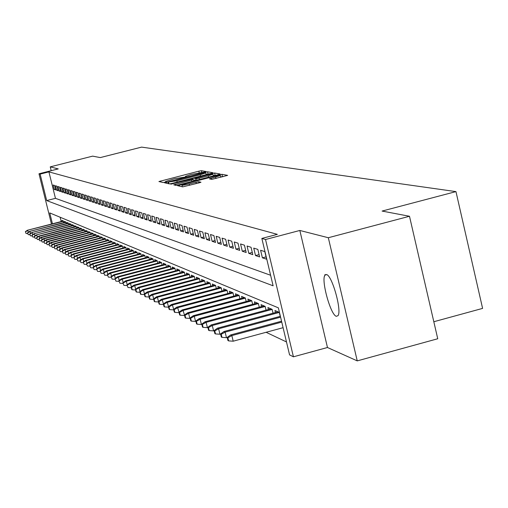 <?xml version="1.0" encoding="UTF-8"?>
<svg xmlns="http://www.w3.org/2000/svg" width="508" height="508" viewBox="0 0 508 508"><rect width="100%" height="100%" fill="white"/><g stroke="black" fill="none" stroke-linecap="round" stroke-linejoin="round"><path stroke-width="0.76" d="M204.876 171.958L206.064 171.52L201.384 170.701L198.838 171.164L158.921 181.54L163.182 182.524L164.973 182.201L166.218 181.781L165.544 181.483L174.396 178.765L184.956 177.07L186.182 176.663L185.477 176.365L191.046 174.498L204.876 171.958M326.492 274.536L324.987 275.101C320.853 279.667 330.562 314.979 336.321 316.306L338.004 315.671C342.036 310.807 332.08 275.253 326.492 274.536M211.83 179.375L227.654 175.368L221.92 174.308L219.234 174.796L177.533 185.668L182.728 186.868L199.161 182.848L200.984 182.232L198.628 181.705L189.179 183.928C184.582 185.045 182.169 185.426 181.94 185.071L186.804 183.426L213.093 176.663C217.735 175.533 220.167 175.152 220.383 175.52L209.423 178.867L211.83 179.375M409.492 216.268L437.744 338.753L357.245 360.883L328.327 237.731L409.492 216.268L382.099 211.068L455.962 191.611L141.592 147.117L100.267 157.588L92.627 156.14L50.248 166.865L58.242 168.904L38.995 173.78L40.126 174.111L48.914 171.882L277.349 234.353L261.842 238.436L265.525 239.503L293.427 356.806L289.566 354.895L278.365 307.842L49.746 212.922L52.451 223.812M328.327 237.731L299.834 230.467L265.525 239.503M211.182 173.361L212.89 172.72L207.543 171.78L204.959 172.25L164.503 182.778L169.38 183.902L171.977 183.432L211.182 173.361M214.617 173.025L220.135 173.996L218.408 174.644L178.594 184.887L175.946 185.356L173.761 184.829L191.63 180.092L193.415 179.489L191.903 179.14L170.796 184.188L211.982 173.501L214.617 173.025L215.157 175.285L215.614 175.368M50.248 166.865L51.194 170.688M54.578 185.464L53.15 185.014L54.242 189.44L55.677 189.916L54.578 185.464M56.998 186.226L55.543 185.769L56.648 190.233L58.109 190.71L56.998 186.226M59.455 187.001L57.975 186.538L59.093 191.033L60.573 191.522L59.455 187.001M61.957 187.789L60.452 187.312L61.576 191.853L63.087 192.348L61.957 187.789M64.503 188.589L62.973 188.106L64.103 192.678L65.64 193.186L64.503 188.589M67.088 189.401L65.532 188.912L66.669 193.523L68.231 194.037L67.088 189.401M69.723 190.227L68.135 189.732L69.285 194.38L70.872 194.907L69.723 190.227M72.396 191.071L70.783 190.564L71.945 195.256L73.558 195.79L72.396 191.071M75.12 191.929L73.482 191.414L74.651 196.145L76.295 196.685L75.12 191.929M77.895 192.799L76.225 192.272L77.4 197.047L79.077 197.599L77.895 192.799M80.715 193.688L79.019 193.154L80.201 197.968L81.909 198.533L80.715 193.688M83.585 194.589L81.858 194.05L83.058 198.907L84.792 199.479L83.585 194.589M86.512 195.51L84.753 194.958L85.96 199.86L87.725 200.444L86.512 195.51M89.491 196.45L87.7 195.885L88.913 200.831L90.716 201.422L89.491 196.45M92.526 197.402L90.697 196.831L91.923 201.822L93.758 202.425L92.526 197.402M95.612 198.374L93.751 197.79L94.99 202.825L96.857 203.441L95.612 198.374M98.762 199.365L96.869 198.768L98.114 203.854L100.019 204.483L98.762 199.365M101.975 200.374L100.038 199.765L101.302 204.902L103.238 205.537L101.975 200.374M105.245 201.403L103.27 200.781L104.546 205.969L106.521 206.616L105.245 201.403M108.579 202.451L106.566 201.822L107.848 207.054L109.868 207.715L108.579 202.451M111.976 203.524L109.925 202.876L111.22 208.159L113.278 208.832L111.976 203.524M115.443 204.61L113.354 203.956L114.662 209.29L116.757 209.975L115.443 204.61M118.98 205.721L116.846 205.054L118.167 210.439L120.301 211.144L118.98 205.721M122.587 206.858L120.409 206.172L121.742 211.614L123.92 212.331L122.587 206.858M126.263 208.013L124.047 207.321L125.387 212.814L127.616 213.544L126.263 208.013M130.023 209.201L127.756 208.483L129.115 214.039L131.382 214.782L130.023 209.201M133.858 210.407L131.547 209.677L132.912 215.284L135.23 216.046L133.858 210.407M137.77 211.633L135.414 210.896L136.792 216.56L139.16 217.341L137.77 211.633M141.77 212.896L139.357 212.134L140.754 217.862L143.173 218.656L141.77 212.896M145.853 214.179L143.396 213.404L144.805 219.189L147.269 220.002L145.853 214.179M150.025 215.494L147.511 214.7L148.939 220.548L151.46 221.38L150.025 215.494M154.292 216.833L151.721 216.027L153.162 221.939L155.74 222.783L154.292 216.833M158.655 218.205L156.026 217.38L157.48 223.355L160.115 224.225L158.655 218.205M163.112 219.608L160.426 218.764L161.893 224.809L164.586 225.692L163.112 219.608M167.672 221.044L164.922 220.18L166.402 226.289L169.164 227.197L167.672 221.044M172.333 222.51L169.52 221.621L171.018 227.806L173.838 228.733L172.333 222.51M177.108 224.009L174.231 223.107L175.743 229.356L178.632 230.308L177.108 224.009M181.991 225.546L179.045 224.619L180.575 230.943L183.528 231.915L181.991 225.546M186.988 227.12L183.979 226.168L185.522 232.569L188.544 233.566L186.988 227.12M192.113 228.727L189.027 227.762L190.589 234.232L193.688 235.255L192.113 228.727M197.358 230.378L194.196 229.387L195.777 235.941L198.952 236.982L197.358 230.378M202.736 232.073L199.492 231.051L201.092 237.687L204.343 238.754L202.736 232.073M208.242 233.807L204.921 232.759L206.54 239.471L209.874 240.57L208.242 233.807M213.893 235.585L210.483 234.512L212.122 241.306L215.538 242.43L213.893 235.585M219.685 237.407L216.192 236.303L217.849 243.192L221.355 244.342L219.685 237.407M225.635 239.274L222.047 238.144L223.717 245.116L227.317 246.304L225.635 239.274M231.731 241.192L228.054 240.036L229.743 247.098L233.439 248.31L231.731 241.192M237.998 243.167L234.22 241.973L235.928 249.13L239.719 250.374L237.998 243.167M244.431 245.186L240.551 243.967L242.284 251.219L246.177 252.495L244.431 245.186M251.035 247.269L247.053 246.012L248.806 253.359L252.806 254.673L251.035 247.269M257.829 249.403L253.733 248.114L255.511 255.562L259.62 256.915L257.829 249.403M264.814 251.6L260.598 250.273L262.401 257.829L266.624 259.213L264.814 251.6M48.914 171.882L55.461 198.342L270.605 275.253M266.103 332.289L286.48 341.941M60.141 217.234L61.208 221.551M62.128 221.317L61.893 220.37L63.367 220.993L63.76 222.58M64.599 222.371L64.357 221.412L65.856 222.047L66.256 223.66M67.1 223.437L66.865 222.472L68.383 223.114L68.79 224.752M69.653 224.53L69.412 223.545L70.955 224.199L71.368 225.857M72.244 225.635L71.996 224.644L73.571 225.311L73.99 226.987M74.879 226.759L74.632 225.755L76.232 226.435L76.651 228.136M77.559 227.901L77.311 226.892L78.937 227.578L79.362 229.305M80.283 229.07L80.029 228.041L81.686 228.746L82.125 230.499M83.058 230.251L82.804 229.216L84.487 229.927L84.925 231.705M85.884 231.458L85.623 230.41L87.338 231.134L87.782 232.937M88.754 232.689L88.494 231.623L90.24 232.366L90.691 234.194M91.681 233.934L91.415 232.861L93.193 233.61L93.65 235.471M94.659 235.21L94.386 234.118L96.196 234.886L96.666 236.772M97.688 236.506L97.415 235.401L99.263 236.182L99.733 238.093M100.774 237.82L100.501 236.703L102.381 237.496L102.857 239.446M103.918 239.166L103.645 238.036L105.556 238.843L106.039 240.817M107.124 240.538L106.839 239.389L108.788 240.214L109.284 242.221M110.388 241.929L110.103 240.767L112.09 241.611L112.586 243.643M113.716 243.351L113.424 242.176L115.449 243.034L115.957 245.097M117.1 244.799L116.808 243.605L118.872 244.481L119.386 246.583M120.561 246.278L120.263 245.066L122.364 245.961L122.892 248.094M124.085 247.783L123.781 246.558L125.927 247.466L126.46 249.638M127.679 249.32L127.375 248.075L129.559 249.003L130.099 251.212M131.343 250.889L131.032 249.625L133.267 250.571L133.814 252.819M135.084 252.489L134.772 251.206L137.052 252.171L137.605 254.457M138.9 254.121L138.582 252.819L140.906 253.803L141.478 256.127M142.792 255.784L142.475 254.47L144.85 255.473L145.428 257.835M146.774 257.486L146.444 256.146L148.869 257.175L149.454 259.582M150.832 259.22L150.501 257.867L152.978 258.915L153.575 261.366M154.978 260.998L154.648 259.62L157.175 260.687L157.778 263.182M159.214 262.807L158.877 261.41L161.461 262.503L162.077 265.043M163.544 264.662L163.201 263.239L165.843 264.357L166.472 266.948M167.97 266.554L167.621 265.113L170.32 266.249L170.961 268.891M172.491 268.484L172.136 267.024L174.898 268.186L175.546 270.878M177.114 270.466L176.759 268.973L179.578 270.167L180.245 272.91M181.845 272.491L181.483 270.974L184.366 272.199L185.045 274.993M186.684 274.561L186.315 273.018L189.268 274.269L189.96 277.12M191.637 276.676L191.262 275.114L194.285 276.39L194.983 279.305M196.704 278.848L196.323 277.254L199.415 278.568L200.133 281.534M201.898 281.07L201.505 279.451L204.673 280.791L205.403 283.82M207.207 283.343L206.813 281.699L210.058 283.07L210.807 286.163M212.655 285.674L212.249 283.997L215.576 285.407L216.338 288.569M218.237 288.061L217.824 286.353L221.234 287.801L222.009 291.027M223.952 290.512L223.533 288.773L227.032 290.252L227.825 293.554M229.819 293.021L229.394 291.249L232.975 292.767L233.788 296.145M235.833 295.599L235.401 293.795L239.078 295.351L239.903 298.806M242.005 298.24L241.56 296.405L245.339 297.999L246.183 301.53M248.336 300.958L247.891 299.079L251.765 300.717L252.628 304.336M254.845 303.74L254.387 301.828L258.369 303.511L259.251 307.213M261.525 306.603L261.055 304.654L265.144 306.381L266.052 310.172M268.383 309.543L267.913 307.55L272.117 309.334L273.037 313.214M275.438 312.566L274.955 310.534L279.279 312.363L280.226 316.344M433.819 321.735L482.6 308.394L455.962 191.611M299.834 230.467L327.47 347.51L357.245 360.883M327.47 347.51L293.427 356.806M40.126 174.111L46.692 200.59L273.12 285.807L261.842 238.436M51.467 224.06L38.995 173.78M55.461 198.342L46.692 200.59M54.242 189.44L55.486 189.122M56.648 190.233L57.912 189.909M59.093 191.033L60.376 190.703M61.576 191.853L62.878 191.516M64.103 192.678L65.43 192.341M66.669 193.523L68.021 193.18M69.285 194.38L70.656 194.031M71.945 195.256L73.343 194.901M74.651 196.145L76.073 195.783M77.4 197.047L78.848 196.679M80.201 197.968L81.68 197.593M83.058 198.907L84.557 198.52M85.96 199.86L87.484 199.466M88.913 200.831L90.468 200.431M91.923 201.822L93.51 201.416M94.99 202.825L96.609 202.413M98.114 203.854L99.765 203.435M101.302 204.902L102.978 204.47M104.546 205.969L106.255 205.524M107.848 207.054L109.595 206.604M111.22 208.159L112.998 207.702M114.662 209.29L116.472 208.82M118.167 210.439L120.015 209.963M121.742 211.614L123.628 211.131M125.387 212.814L127.317 212.319M129.115 214.039L131.077 213.531M132.912 215.284L134.918 214.77M136.792 216.56L138.843 216.033M140.754 217.862L142.85 217.322M144.805 219.189L146.939 218.637M148.939 220.548L151.117 219.983M153.162 221.939L155.391 221.361M157.48 223.355L159.76 222.764M161.893 224.809L164.224 224.199M166.402 226.289L168.789 225.666M171.018 227.806L173.463 227.171M175.743 229.356L178.244 228.708M180.575 230.943L183.134 230.276M185.522 232.569L188.144 231.889M190.589 234.232L193.269 233.534M195.777 235.941L198.526 235.223M201.092 237.687L203.905 236.95M206.54 239.471L209.423 238.716M212.122 241.306L215.081 240.532M217.849 243.192L220.885 242.392M223.717 245.116L226.835 244.297M229.743 247.098L232.943 246.259M235.928 249.13L239.217 248.266M242.284 251.219L245.656 250.33M248.806 253.359L252.273 252.444M255.511 255.562L259.074 254.622M262.401 257.829L266.065 256.858M185.509 176.492L185.604 176.892L184.118 177.267M165.576 181.61L165.671 182.004L164.135 182.397M208.426 174.066L206.127 174.32M205.035 172.637L167.983 182.112L176.854 180.785L200.209 174.784L205.791 172.917L205.035 172.637M193.688 180.6L195.383 180.169M208.255 175.819L212.973 174.231C212.744 173.882 210.356 174.263 205.816 175.368L194.964 178.352L196.456 178.651L199.098 178.168L208.255 175.819L208.578 177.171M215.157 175.285L213.296 175.571M223.031 176.708L220.707 176.867M25.4 231.597L26.06 233.489L25.4 231.597L27.438 230.251L63.443 221.278M25.616 231.712L27.832 230.454L28.283 232.27M27.438 230.251L63.373 220.993M27.788 233.597L26.06 233.489M27.572 232.74L28.238 234.645L27.572 232.74L29.629 231.381L65.926 222.333M27.794 232.855L30.029 231.584L30.486 233.432M29.629 231.381L65.856 222.04M29.997 234.753L28.238 234.645M29.788 233.902L30.455 235.82L29.788 233.902L31.858 232.531L68.459 223.399M30.01 234.017L32.258 232.74L32.728 234.62M31.858 232.531L68.377 223.107M32.245 235.934L30.455 235.82M32.036 235.077L32.715 237.014L32.036 235.077L34.119 233.699L71.031 224.492M32.258 235.198L34.531 233.909L35.008 235.82M34.119 233.699L70.942 224.193M34.531 237.128L32.715 237.014M34.315 236.277L35.008 238.233L34.315 236.277L36.424 234.88L73.641 225.596M34.55 236.398L36.843 235.096L37.325 237.046M36.424 234.88L73.546 225.298M36.855 238.347L35.008 238.233M36.646 237.496L37.338 239.465L36.646 237.496L38.76 236.087L39.186 236.309L76.302 226.72M36.881 237.617L39.186 236.309L39.681 238.29M38.76 236.087L76.194 226.422M39.218 239.586L37.338 239.465M39.008 238.735L39.713 240.729L39.008 238.735L41.142 237.319L41.58 237.541L79.007 227.863M39.249 238.862L41.58 237.541L42.081 239.554M41.142 237.319L78.892 227.559M41.624 240.849L39.713 240.729M41.415 239.998L42.126 242.005L41.415 239.998L43.567 238.563L44.005 238.792L81.756 229.025M41.656 240.125L44.005 238.792L44.52 240.843M43.567 238.563L81.636 228.721M44.069 242.126L42.126 242.005M43.859 241.281L44.577 243.307L43.859 241.281L46.031 239.833L46.482 240.068L84.557 230.213M44.107 241.408L46.482 240.068L47.003 242.157M46.031 239.833L84.423 229.902M46.565 243.434L44.577 243.307M46.355 242.589L47.079 244.634L46.355 242.589L48.539 241.129L48.997 241.364L87.408 231.419M46.603 242.722L48.997 241.364L49.524 243.491M48.539 241.129L87.262 231.102M49.098 244.761L47.079 244.634M48.889 243.916L49.625 245.98L48.889 243.916L51.098 242.443L51.562 242.684L90.31 232.645M49.143 244.05L51.562 242.684L52.095 244.85M51.098 242.443L90.151 232.327M51.676 246.113L49.625 245.98M51.467 245.269L52.216 247.358L51.467 245.269L53.696 243.783L54.166 244.024L93.262 233.89M51.727 245.408L54.166 244.024L54.718 246.234M53.696 243.783L93.091 233.572M54.305 247.485L52.216 247.358M54.096 246.647L54.851 248.755L54.096 246.647L56.344 245.148L56.826 245.396L96.266 235.166M54.362 246.786L56.826 245.396L57.379 247.644M56.344 245.148L96.088 234.836M56.979 248.888L54.851 248.755M56.775 248.05L57.537 250.177L56.775 248.05L59.036 246.539L59.525 246.786L99.327 236.455M57.042 248.196L59.525 246.786L60.096 249.079M59.036 246.539L99.136 236.125M59.703 250.317L57.537 250.177M59.5 249.479L60.268 251.625L59.5 249.479L61.779 247.948L62.281 248.209L102.445 237.776M59.773 249.625L62.281 248.209L62.859 250.546M61.779 247.948L102.241 237.439M62.478 251.765L60.268 251.625M62.274 250.939L63.056 253.105L62.274 250.939L64.579 249.39L65.088 249.657L105.62 239.116M62.554 251.085L65.088 249.657L65.678 252.038M64.579 249.39L105.404 238.779M65.31 253.244L63.056 253.105M65.1 252.419L65.894 254.61L65.1 252.419L67.424 250.857L67.945 251.123L108.858 240.487M65.386 252.571L67.945 251.123L68.548 253.556M67.424 250.857L108.629 240.144M68.186 254.756L65.894 254.61M67.983 253.93L68.783 256.14L67.983 253.93L70.326 252.355L70.86 252.628L112.154 241.878M68.275 254.083L70.86 252.628L71.469 255.105M70.326 252.355L111.912 241.535M71.126 256.292L68.783 256.14M70.923 255.473L71.736 257.708L70.923 255.473L73.285 253.879L73.825 254.159L115.513 243.3M71.222 255.626L73.825 254.159L74.454 256.68M73.285 253.879L115.259 242.951M74.117 257.854L71.736 257.708M73.92 257.042L74.74 259.296L73.92 257.042L76.302 255.435L76.854 255.714L118.942 244.748M74.219 257.2L76.854 255.714L77.489 258.293M76.302 255.435L118.669 244.392M77.172 259.455L74.74 259.296M76.968 258.642L77.8 260.921L76.968 258.642L79.375 257.016L79.94 257.308L122.434 246.221M77.279 258.807L79.94 257.308L80.588 259.937M79.375 257.016L122.142 245.866M80.283 261.08L77.8 260.921M80.086 260.274L80.924 262.579L80.086 260.274L82.512 258.636L83.083 258.928L125.99 247.726M80.397 260.439L83.083 258.928L83.75 261.614M82.512 258.636L125.692 247.364M83.458 262.744L80.924 262.579M83.261 261.944L84.112 264.268L83.261 261.944L85.712 260.28L86.297 260.579L129.623 249.263M83.579 262.109L86.297 260.579L86.97 263.322M85.712 260.28L129.305 248.895M86.697 264.433L84.112 264.268M86.5 263.639L87.363 265.995L86.5 263.639L88.976 261.963L89.567 262.268L133.331 250.831M86.824 263.811L89.567 262.268L90.259 265.068M88.976 261.963L132.994 250.457M89.999 266.16L87.363 265.995M89.802 265.373L90.684 267.754L89.802 265.373L92.304 263.677L92.907 263.989L137.109 252.425M90.138 265.551L92.907 263.989L93.612 266.846M92.304 263.677L136.76 252.051M93.37 267.926L90.684 267.754M93.18 267.144L94.069 269.545L93.18 267.144L95.701 265.43L96.317 265.748L140.97 254.057M93.516 267.322L96.317 265.748L97.034 268.662M95.701 265.43L140.602 253.676M96.812 269.723L94.069 269.545M96.622 268.948L97.523 271.38L96.622 268.948L99.168 267.214L99.797 267.538L144.907 255.721M96.971 269.132L99.797 267.538L100.533 270.523M99.168 267.214L144.52 255.334M100.324 271.558L97.523 271.38M100.139 270.789L101.054 273.253L100.139 270.789L102.705 269.037L103.353 269.373L148.927 257.416M100.495 270.98L103.353 269.373L104.102 272.421M102.705 269.037L148.52 257.029M103.911 273.437L101.054 273.253M103.727 272.675L104.654 275.165L103.727 272.675L106.324 270.904L106.985 271.24L153.035 259.156M104.089 272.866L106.985 271.24L107.747 274.358M106.324 270.904L152.61 258.756M107.582 275.349L104.654 275.165M107.398 274.599L108.337 277.114L107.398 274.599L110.014 272.809L110.687 273.152L157.232 260.928M107.766 274.79L110.687 273.152L111.474 276.339M110.014 272.809L156.781 260.521M111.322 277.305L108.337 277.114M111.144 276.562L112.097 279.108L111.144 276.562L113.792 274.752L114.478 275.107L161.519 262.738M111.519 276.765L114.478 275.107L115.278 278.359M113.792 274.752L161.042 262.325M115.151 279.305L112.097 279.108M114.973 278.568L115.938 281.146L114.973 278.568L117.646 276.739L118.345 277.101L165.894 264.585M115.36 278.771L118.345 277.101L119.164 280.429M117.646 276.739L165.398 264.173M119.062 281.349L115.938 281.146M118.885 280.626L119.869 283.229L118.885 280.626L121.583 278.765L122.307 279.14L170.371 266.478M119.278 280.829L122.307 279.14L123.139 282.55M121.583 278.765L169.856 266.052M123.063 283.432L119.869 283.229M122.885 282.721L123.888 285.356L122.885 282.721L125.616 280.841L126.352 281.222L174.949 268.408M123.292 282.937L126.352 281.222L127.203 284.715M125.616 280.841L174.409 267.983M127.152 285.572L123.888 285.356M126.981 284.867L127.997 287.534L126.981 284.867L129.737 282.969L130.486 283.356L179.629 270.383M127.394 285.083L130.486 283.356L131.362 286.925M129.737 282.969L179.064 269.951M131.337 287.75L127.997 287.534M131.166 287.064L131.769 289.541L132.194 289.763L131.591 287.287L131.166 287.064L133.953 285.14L134.722 285.534L184.417 272.409M131.591 287.287L134.722 285.534L135.617 289.192M133.953 285.14L183.82 271.964M135.617 289.985L132.194 289.763M135.452 289.306L136.061 291.814L136.493 292.043L135.884 289.535L135.452 289.306L138.265 287.363L139.052 287.769L189.319 274.472M135.884 289.535L139.052 287.769L139.967 291.516M138.265 287.363L188.697 274.028M139.992 292.271L136.493 292.043M139.833 291.611L140.449 294.145L140.9 294.38L140.278 291.84L139.833 291.611L142.678 289.636L143.485 290.049L194.329 276.593M140.278 291.84L143.485 290.049L144.424 293.891M142.678 289.636L193.681 276.136M144.482 294.608L140.9 294.38M144.323 293.961L144.945 296.526L145.402 296.767L144.774 294.202L144.323 293.961L147.193 291.967L148.018 292.392L199.46 278.759M144.774 294.202L148.018 292.392L148.984 296.323M147.193 291.967L198.78 278.295M149.073 297.009L145.402 296.767M148.914 296.374L149.549 298.964L150.019 299.212L149.384 296.615L148.914 296.374L151.822 294.348L152.667 294.786L204.718 280.975M149.384 296.615L152.667 294.786L154.267 301.466L154.743 301.72L154.102 299.091L153.626 298.837L156.566 296.793L209.359 282.772M151.822 294.348L204.006 280.511M153.772 299.46L150.019 299.212M156.566 296.793L157.429 297.237L158.591 301.968L154.743 301.72M154.102 299.091L157.429 297.237L210.102 283.248M158.445 301.371L159.093 304.025L159.582 304.286L158.934 301.625L158.445 301.371L161.417 299.295L162.306 299.752L163.525 304.527M158.934 301.625L162.306 299.752L215.621 285.579M161.417 299.295L214.84 285.096M163.474 304.54L159.582 304.286M163.392 303.962L164.046 306.654L164.548 306.921L163.894 304.222L163.392 303.962L166.395 301.86L167.303 302.33L168.586 307.149M163.894 304.222L167.303 302.33L221.272 287.96M166.395 301.86L220.459 287.471M168.485 307.175L164.548 306.921M168.459 306.622L169.12 309.34L169.634 309.613L168.974 306.889L168.459 306.622L171.501 304.489L172.428 304.965L173.774 309.836M168.974 306.889L172.428 304.965L227.07 290.405M171.501 304.489L226.219 289.909M173.622 309.88L169.634 309.613M173.66 309.347L174.327 312.103L174.854 312.382L174.187 309.62L173.66 309.347L176.733 307.181L177.686 307.677L179.102 312.598M174.187 309.62L177.686 307.677L233.013 292.913M176.733 307.181L232.124 292.405M178.899 312.649L174.854 312.382M178.987 312.141L179.667 314.935L180.213 315.22L179.534 312.426L178.987 312.141L182.099 309.95L183.083 310.458L184.563 315.424M179.534 312.426L183.083 310.458L239.109 295.485M182.099 309.95L238.182 294.97M184.302 315.493L180.213 315.22M325.088 274.479L324.466 276.301M184.461 315.011L185.147 317.843L185.706 318.135L185.02 315.303L184.461 315.011L187.611 312.788L188.614 313.309L189.852 318.408L190.17 318.326M185.02 315.303L188.614 313.309L245.37 298.126M187.611 312.788L244.399 297.599M189.852 318.408L185.706 318.135M190.081 317.957L190.773 320.827L191.345 321.126L190.652 318.256L190.081 317.957L193.262 315.703L194.297 316.236L195.548 321.405L195.929 321.304M190.652 318.256L194.297 316.236L251.797 300.838M193.262 315.703L250.781 300.304M195.548 321.405L191.345 321.126M195.847 320.98L196.552 323.888L197.142 324.199L196.437 321.291L195.847 320.98L199.072 318.694L200.133 319.246L201.403 324.479L201.841 324.364M196.437 321.291L200.133 319.246L258.388 303.619M199.072 318.694L257.327 303.073M201.403 324.479L197.142 324.199M201.778 324.091L202.489 327.038L203.092 327.355L202.374 324.409L201.778 324.091L205.035 321.774L206.127 322.332L207.41 327.641L207.918 327.508M202.374 324.409L206.127 322.332L265.17 306.476M205.035 321.774L264.058 305.924M207.41 327.641L203.092 327.355M207.867 327.285L208.591 330.27L209.207 330.6L208.483 327.609L207.867 327.285L211.169 324.93L212.293 325.507L213.589 330.892L214.166 330.733M208.483 327.609L212.293 325.507L272.136 309.41M211.169 324.93L270.974 308.851M213.589 330.892L209.207 330.6M214.128 330.568L214.859 333.597L215.494 333.934L214.763 330.905L214.128 330.568L217.475 328.181L218.624 328.771L219.939 334.226L220.593 334.054M214.763 330.905L218.624 328.771L279.292 312.433M217.475 328.181L278.079 311.855M219.939 334.226L215.494 333.934M220.567 333.947L221.31 337.014L221.964 337.363L221.221 334.289L220.567 333.947L223.952 331.521L225.139 332.13L226.473 337.661L227.203 337.464M221.221 334.289L225.139 332.13L280.587 317.17M223.952 331.521L280.378 316.3M226.473 337.661L221.964 337.363M227.197 337.42L227.946 340.531L228.619 340.893L227.87 337.776L227.197 337.42L230.626 334.956L231.845 335.585L233.197 341.198L283.089 327.692M227.87 337.776L231.845 335.585L281.756 322.097M230.626 334.956L281.546 321.202M233.197 341.198L228.619 340.893M185.661 176.873L185.579 176.511M165.722 181.985L165.64 181.629M160.941 182.023L160.68 180.95M199.174 172.568L198.838 171.164M201.746 172.18L201.384 170.701M166.541 183.267L166.281 182.181M205.048 172.644L204.959 172.25M208.077 174.003L207.543 171.78M168.37 183.674L168.002 182.143L168.358 183.674M168.967 183.807L168.599 182.277M177.171 182.099L176.854 180.785M200.527 176.098L200.209 174.784M175.838 185.337L175.571 184.22M191.96 181.445L191.63 180.092M193.415 179.489L193.777 180.981L193.402 179.502M212.128 174.104L211.982 173.501M194.945 178.352L195.472 180.543L194.964 178.352M196.831 180.194L196.456 178.651M199.422 179.527L199.098 178.168M211.468 179.305L211.214 178.257M215.951 178.53L215.614 177.127M189.516 185.331L189.179 183.928M196.279 183.591L195.936 182.188M198.92 182.912L198.628 181.705M179.622 186.176L179.356 185.052M219.38 175.393L219.234 174.796M222.466 176.606L221.92 174.308M324.987 275.101L326.746 274.631M206.204 174.638L205.791 172.917M213.385 175.939L212.973 174.231M220.809 177.279L220.383 175.52M182.353 186.779L181.966 185.198"/></g></svg>
